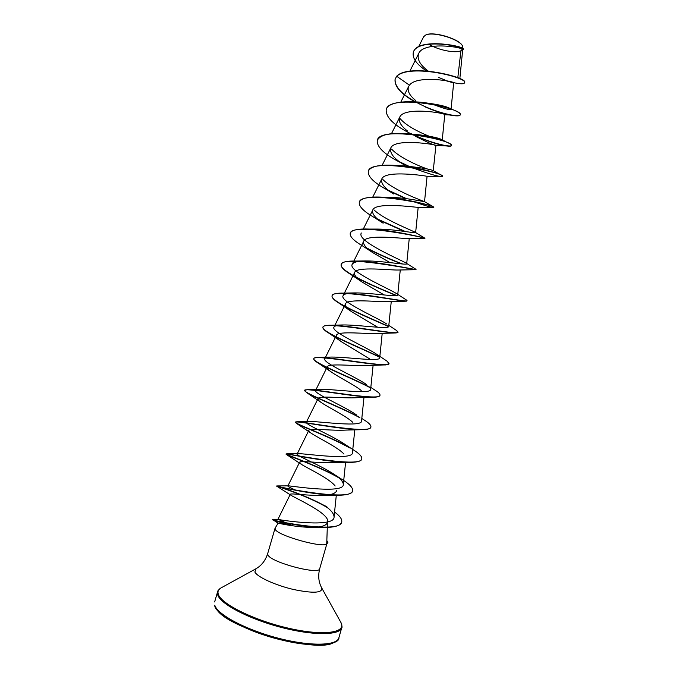 <?xml version="1.0" encoding="UTF-8"?>
<svg xmlns="http://www.w3.org/2000/svg" width="679" height="679" viewBox="0 0 679 679"><rect width="100%" height="100%" fill="white"/><g stroke="black" fill="none" stroke-linecap="round" stroke-linejoin="round"><path stroke-width="1.02" d="M429.052 44.305C437.819 49.991 455.125 53.514 460.939 50.747L462.679 49.788C464.292 47.258 423.857 41.003 418.748 53.412C416.728 58.954 419.894 64.836 428.228 71.066M463.086 49.015L462.433 45.765C458.664 38.703 432.565 31.158 425.512 35.13L423.645 36.742L418.688 46.613M327.397 524.485L327.202 523.085C325.725 525.707 321.235 527.116 313.732 527.303C299.999 527.71 282.277 524.095 278.993 523.339L278.101 523.178L275.097 528.169L275.334 529.544C278.475 535.952 324.409 548.607 326.76 543.752L327.94 542.725L327.066 540.951M326.76 543.752L327.94 542.725M326.735 543.633L327.405 524.256M457.799 77.788L460.939 50.747M445.662 80.657L453.657 82.923C455.185 81.31 416.804 74.783 409.454 85.189L408.673 86.377C406.984 90.613 409.352 95.349 415.777 100.585M425.58 107.095L430.579 109.175C437.828 111.967 444.202 113.902 449.685 114.989L444.745 114.726C446.29 113.24 404.09 106.247 399.753 117.119C398.174 121.168 400.72 125.768 407.4 130.92M415.378 136.233C427.049 142.157 433.881 145.221 435.893 145.416L435.918 145.425C437.412 144.788 394.813 137.769 390.79 147.963C389.415 153.055 393.973 158.742 404.455 165.022L402.146 163.563M427.006 176.277C426.539 176.031 385.273 169.691 381.819 178.917C380.529 183.203 384.501 188.236 393.735 194.007L386.818 189.696C373.908 182.668 367.729 176.557 368.281 171.371C369.979 157.112 446.095 172.924 442.623 176.481L427.006 176.277M432.998 207.46L417.763 207.333C414.496 207.248 375.665 201.833 372.788 209.964C371.634 213.571 375.088 217.984 383.151 223.196L374.392 217.569C363.766 211.517 358.724 206.433 359.276 202.334C360.557 189.492 436.826 205.321 433.762 207.426L432.998 207.46C430.011 207.129 423.144 205.041 412.399 201.205M419.223 236.742L424.782 238.465L408.223 238.575C402.571 238.702 366.125 233.975 363.749 241.121C362.713 244.126 365.692 247.945 372.686 252.58L390.001 262.612M415.336 269.699L398.454 270.021C390.781 270.369 356.619 266.151 354.676 272.389C353.776 274.868 356.322 278.118 362.314 282.167L384.246 294.975M405.329 301.196L388.422 301.654C379.043 302.214 347.105 298.37 345.577 303.768C344.805 305.771 346.952 308.504 352.028 311.958L377.651 327.227M397.996 332.201L396.23 332.931L378.195 333.482C367.347 334.221 337.65 330.639 336.436 335.256C335.799 336.843 337.59 339.084 341.792 341.97L369.546 358.826M383.72 364.954L367.729 365.497C355.703 366.371 328.169 362.959 327.27 366.847C326.743 368.077 328.195 369.86 331.624 372.211C339.135 377.465 354.888 385.171 361.203 390.493M379.926 395.356L379.892 395.492C379.595 396.485 377.779 397.045 374.443 397.173L357.061 397.699C344.058 398.641 318.706 395.356 318.069 398.548C317.67 399.473 318.807 400.848 321.498 402.672C328.823 407.731 346.468 416.219 352.656 422.228M370.836 427.116L370.802 427.244C370.335 428.704 367.662 429.501 362.773 429.654L346.18 430.07C332.506 431.029 309.251 427.804 308.843 430.359C308.555 431.021 309.42 432.031 311.44 433.389C318.315 438.023 337.947 447.291 343.981 454.064M361.703 458.987L361.669 459.114C360.99 461.143 357.281 462.229 350.542 462.365L335.087 462.611C320.938 463.528 299.779 460.311 299.592 462.28L301.451 464.368C307.655 468.383 329.357 478.406 335.163 485.986M336.835 490.153C336.207 493.175 331.853 494.898 323.781 495.314C309.352 496.111 290.323 492.903 290.289 494.312L291.52 495.602C297.945 499.362 329.332 513.621 327.677 521.667L327.202 523.085M292.377 525.758L278.424 519.452C283.024 520.547 334.722 528.007 334.051 517.033C334.085 513.621 330.665 509.615 323.798 504.998L327.855 507.578M296.426 490.476C290.671 487.989 287.811 486.512 287.854 486.045L288.974 485.875C295.942 486.665 344.126 493.735 343.285 484.543C343.345 481.946 340.629 478.771 335.12 475.003C321.04 465.293 295.526 455.499 297.139 454.039L299.269 453.631C308.953 454.107 353.403 460.481 352.443 452.689L354.803 429.756M299.269 453.631L286.861 453.827C292.921 454.837 361.788 468.052 361.746 458.851C362.179 456.831 359.878 454.149 354.854 450.822L345.823 444.932C332.235 435.417 304.336 424.316 306.399 422.143L309.811 421.404C321.753 421.608 362.544 427.464 361.551 420.938L363.986 397.385M356.331 414.801C343.515 405.762 313.07 393.294 315.633 390.357C316.049 389.644 317.704 389.262 320.581 389.211C334.348 389.194 371.634 394.669 370.632 389.296L373.119 365.234M366.66 384.62C354.786 376.242 321.778 362.467 324.825 358.673C325.402 357.672 327.66 357.129 331.59 357.061C346.757 356.899 380.681 362.077 379.705 357.765M331.59 357.061L319.537 357.4C336.971 357.757 390.153 368.094 389.033 363.596L386.886 361.041L376.82 354.37C366.125 346.91 330.401 331.81 334 327.091C334.789 325.75 337.726 325.037 342.802 324.952C359.047 324.723 389.661 329.688 388.719 326.327L391.257 301.518M386.784 324.036C377.49 317.687 338.999 301.349 343.133 295.628C344.202 293.888 347.903 292.988 354.243 292.912C371.184 292.708 398.59 297.487 397.716 295L400.271 269.936M396.561 293.617C389.05 288.651 347.512 271.091 352.248 264.267C353.606 262.077 358.156 260.974 365.913 260.948C383.168 260.846 407.485 265.481 406.687 263.783L406.127 263.096C400.729 259.751 355.974 241.028 361.33 233.007M423.849 237.913L424.859 238.193C424.46 237.837 392.504 229.935 369.597 229.069L377.847 229.078C395.068 229.179 416.329 233.661 415.616 232.659L415.446 232.439C413.698 231.064 384.934 220.174 374.146 210.066M383.559 197.233L390.077 197.334C406.865 197.716 425.122 202.028 424.528 201.655L433.168 206.722C429.875 204.965 404.489 198.429 383.559 197.233C369.198 196.401 361.135 198.013 359.352 202.07L359.318 202.206M424.519 201.646C425.088 201.756 393.99 190.757 382.871 179.519M411.262 167.263C429.883 174.376 440.357 177.363 442.691 176.226L440.696 174.809C435.341 172.237 416.286 167.17 398.446 165.642L402.681 165.752C419.707 167.441 429.892 169.071 433.244 170.667L435.926 145.433M428.763 169.436C419.851 166.627 399.549 157.749 391.571 149.083M412.297 134.187C430.961 143.311 451.28 147.64 451.527 145.391C451.688 144.72 450.135 143.676 446.858 142.259C439.686 139.195 428.992 136.598 414.784 134.476L415.82 134.408C429.069 135.927 437.615 137.599 441.452 139.424L442.241 139.933C442.886 141.707 411.033 131.327 400.287 118.791M416.999 102.656C436.317 113.121 459.904 117.857 460.32 114.675C460.574 113.181 456.848 111.05 449.133 108.284L429.858 103.42C438.71 104.71 445.025 106.17 448.794 107.8L451.051 109.234C449.897 110.321 443.336 108.479 431.369 103.709M409.454 85.189L396.74 76.303C409.878 63.105 469.096 77.941 464.529 82.855C463.85 84.171 460.209 84.094 453.606 82.626M444.991 80.012L438.303 77.304M426.48 70.913C416.6 64.369 412.204 58.224 413.29 52.47C417.322 37.226 466.626 46.554 463.214 49.694L461.907 49.966M396.816 76.048L395.11 79.154L396.816 76.048C409.955 62.841 469.172 77.678 464.597 82.6L464.529 82.855M413.333 52.351L413.367 52.224C417.398 36.972 466.694 46.291 463.282 49.44L463.214 49.694M462.654 49.711L461.941 49.966M395.11 79.154C394.21 86.301 400.814 93.846 414.92 101.799M449.685 114.989C456.178 116.194 459.7 116.168 460.252 114.929C464.521 108.496 388.719 92.726 386.198 109.786C385.765 117.475 394.202 125.573 411.499 134.077M411.669 134.162L412.221 134.434M413.027 134.824L414.012 135.291C427.558 141.257 438.328 144.814 446.332 145.943C449.515 146.367 451.221 146.274 451.45 145.645C455.32 140.646 379.366 124.86 377.252 140.519C376.786 147.037 384.331 154.277 399.889 162.247M401.136 162.884L407.977 166.117M410.218 167.093L411.27 167.543M389.704 191.24L405.669 198.574M378.585 219.886L404.268 231.386M424.782 238.465L424.867 238.482C427.524 237.845 351.102 221.991 350.237 233.406C349.727 236.606 353.793 240.748 362.433 245.832L372.686 252.58M367.712 248.794C379.434 254.752 390.79 259.802 401.781 263.936M415.548 269.054L415.862 269.699C415.607 269.877 341.469 254.829 341.164 264.598C340.722 267.042 343.939 270.327 350.814 274.46C362.807 281.785 383.881 290.442 396.341 295.645M405.838 299.634L407.052 300.678L406.322 301.187C400.831 301.493 331.768 287.879 332.056 295.9C331.7 297.708 334.178 300.228 339.492 303.462C351.332 310.787 375.512 320.641 388.583 326.641M396.23 332.931C386.232 333.397 322.169 320.904 322.924 327.32C322.644 328.602 324.477 330.452 328.441 332.863C339.449 339.687 365.803 350.356 379.646 357.256M389.033 363.596L385.596 364.929C371.693 365.523 312.637 353.903 313.749 358.86C313.545 359.709 314.844 360.973 317.619 362.662C327.346 368.638 355.227 379.765 370.03 387.633M374.443 397.173C357.256 397.835 303.165 386.894 304.54 390.51L307.035 392.869C315.115 397.724 344.058 408.987 359.955 417.814M362.773 429.654C342.895 430.299 293.744 419.885 295.297 422.287L296.681 423.518C302.826 427.032 332.472 438.125 349.549 447.877M350.542 462.365C328.543 462.857 284.348 452.876 286.02 454.175L286.597 454.624C290.519 456.627 320.48 467.203 338.796 477.795M352.545 490.976L352.511 491.104C351.552 493.82 346.63 495.212 337.743 495.271C314.25 495.483 274.978 485.884 276.709 486.181L276.811 486.223C278.059 486.537 308.325 496.298 327.295 507.544M341.656 522.219L341.622 522.355C340.179 525.894 333.864 527.6 322.661 527.473C300.042 527.235 270.955 519.69 272.355 519.715L288.083 525.088M395.178 78.9C394.304 86.157 401.068 93.804 415.497 101.833M435.146 104.532C413.265 99.652 387.862 100.908 386.275 109.523L386.232 109.658M411.219 133.661L412.238 134.162M414.784 134.476C393.472 131.87 380.987 133.797 377.329 140.264L377.295 140.392M399.668 161.848L408.775 166.185M398.446 165.642C380.894 164.165 370.87 165.982 368.358 171.108L368.324 171.244M388.481 190.315L406.67 198.709M414.097 201.553L416.049 202.257M433.584 207.239L433.168 206.722M377.592 219.062L405.414 231.547M369.597 229.069C358.02 228.619 351.586 229.977 350.313 233.143L350.279 233.279M366.932 248.09C379.272 254.413 391.197 259.726 402.723 264.021M416.006 269.393C417.466 270.429 379.493 261.627 356.297 261.05C347.173 260.812 342.148 261.907 341.24 264.335C338.329 270.921 377.1 287.573 396.833 295.569M407.052 300.678C408.461 302.741 365.455 293.498 343.557 293.124C336.58 292.997 332.769 293.837 332.133 295.637C329.459 301.306 369.418 317.764 388.702 326.404M395.798 329.977L398.055 332.082C399.354 335.29 351.306 325.564 331.327 325.249C326.2 325.173 323.425 325.776 323 327.057C320.632 331.692 360.167 347.453 379.476 356.882M319.537 357.4C315.998 357.341 314.097 357.74 313.825 358.597C311.805 362.17 350.008 376.913 369.597 387.098M374.8 390.035L376.522 391.155C379.06 392.886 380.206 394.244 379.968 395.229C380.834 401.136 322.5 390.069 308.207 389.551L304.616 390.247C302.961 392.785 339.313 406.314 359.25 417.127M363.825 419.775L365.854 421.082C369.529 423.569 371.209 425.529 370.878 426.981C371.388 434.458 307.808 422.44 297.3 421.701L295.373 422.015C294.075 423.569 328.356 435.774 348.59 447.037M286.861 453.827L286.097 453.903C285.146 454.54 317.118 465.319 337.573 476.802M343.71 480.503C350.16 484.713 353.114 488.159 352.588 490.841C352.011 501.951 277.813 487.191 276.905 485.926L276.786 485.918C276.056 485.68 305.66 494.923 325.631 506.288M334.577 512.008C339.95 516.006 342.318 519.359 341.698 522.083C339.823 534.263 270.929 520.606 272.457 519.46L289.568 525.334M461.762 49.779L462.246 49.372M462.552 45.943L462.289 45.501C458.512 38.491 432.752 31.056 425.826 34.977L425.453 35.164M214.776 605.21L214.793 605.897C215.26 613.723 246.579 631.996 282.108 640.11C318.519 649.107 340.187 643.599 338.872 637.802C337.022 645.89 310.099 646.544 277.906 638.107C245.722 629.756 217.45 614.605 214.776 605.21M340.654 622.015L341.011 622.66C342.08 626.114 342.326 627.795 341.749 627.693C339.984 635.468 313.172 635.816 281.004 627.345C248.853 618.968 220.522 604.081 217.755 594.999L217.586 591.859L214.632 601.942M321.523 587.59L341.011 622.66C346.706 632.803 323.467 636.189 288.991 628.321C254.557 620.572 221.176 604.072 218.307 594.286C217.424 591.638 218.29 589.542 220.887 587.989L221.541 587.632M326.845 543.845L319.716 568.679C317.925 575.792 318.578 582.2 321.702 587.904C322.669 593.047 313.206 593.556 293.32 589.448C275.182 585.205 257.18 576.929 254.863 572.007L256.068 568.696M319.716 568.679C319.648 575.3 271.099 562.509 267.95 554.989L267.67 553.657C265.404 560.633 261.432 565.709 255.754 568.866L220.887 587.989C218.146 590.34 217.042 591.63 217.586 591.859M334.628 641.935C319.58 655.065 221.753 626.836 216.015 607.705M275.012 528.364L267.67 553.657M462.679 49.796L459.836 78.688M418.739 53.403L409.844 71.193M453.657 82.923L451.06 109.234M408.673 86.377L400.814 102.105M444.753 114.726L442.25 139.942M399.744 117.119L391.486 133.67M390.79 147.963L382.124 165.345M427.074 176.277L424.536 201.655M381.81 178.908L372.737 197.122M418.179 207.324L415.633 232.668M372.788 209.964L363.307 229.018M409.242 238.541L406.696 263.783M363.749 241.121L352.248 264.267M354.676 272.389L343.133 295.628M345.569 303.768L333.992 327.091M382.209 333.279L379.714 357.765M336.428 335.248L324.825 358.665M327.261 366.847L315.625 390.349M318.069 398.548L306.39 422.134M308.835 430.359L297.13 454.039M345.586 462.365L343.294 484.551M299.583 462.272L287.837 486.037M336.309 495.246L334.051 517.033M290.289 494.312L277.847 519.503M327.685 521.667L327.405 524.4M453.003 82.948L453.58 82.974M341.749 627.693L338.872 637.802M278.101 523.178L272.432 519.452M313.732 527.311L322.661 527.473M435.893 145.425L446.332 145.943M362.314 282.167L350.814 274.46M352.028 311.958L339.492 303.462M341.792 341.97L328.441 332.863M331.624 372.211L317.619 362.662M321.498 402.672L307.035 392.869M311.44 433.389L296.681 423.518M301.451 464.368L286.597 454.624M323.781 495.314L337.743 495.271M291.512 495.602L276.811 486.223M278.424 519.452L272.457 519.46M288.974 485.867L276.905 485.926M335.12 475.003L343.506 480.376M309.811 421.404L297.3 421.701M361.822 418.468L365.854 421.082M320.581 389.211L308.207 389.551M370.844 387.437L376.522 391.155M342.802 324.952L331.327 325.249M388.829 325.419L396.935 330.707M354.243 292.912L343.557 293.124M397.792 294.44L406.645 300.143M365.913 260.94L356.297 261.05M406.729 263.486L415.972 269.317M415.446 232.439L424.859 238.193M433.244 170.667L440.696 174.809M441.452 139.424L446.858 142.259M448.794 107.791L449.863 108.428L449.133 108.284"/></g></svg>
